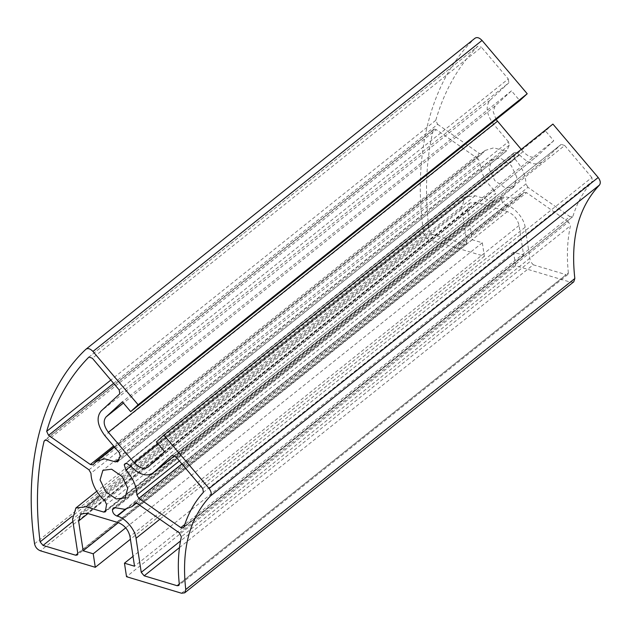 <?xml version="1.0" encoding="UTF-8"?>
<svg xmlns="http://www.w3.org/2000/svg" width="631" height="631" viewBox="0 0 631 631"><rect width="100%" height="100%" fill="white"/><g stroke="black" fill="none" stroke-linecap="round" stroke-linejoin="round"><path stroke-width="0.47" stroke-dasharray="3.15 2.37" d="M125.293 509.264L505.928 205.004C503.073 203.726 501.598 201.644 501.503 198.749L115.11 507.616M114.937 507.592L501.503 198.749M501.527 198.568L502.323 197.014L504.997 196.817L115.915 507.829M135.263 503.136L523.667 192.668L521.032 195.634L513.815 198.3L504.997 196.817M130.72 466.183L514.943 159.051L513.334 153.751L125.971 463.391M125.821 463.414L513.334 153.751M513.397 153.601L513.997 152.812L515.866 152.394L519.234 154.508L130.152 465.52M172.042 455.432L561.125 144.42L542.368 161.757C535.782 166.079 528.186 163.792 519.573 154.91L519.234 154.508M85.784 349.353L474.867 38.341C431.407 79.269 411.893 153.349 423.638 232.792C424.403 236.199 426.367 238.542 429.514 239.804L484.379 256.296L482.313 242.777L472.233 239.756L467.681 210.013L469.74 203.016L476.105 202.228L507.34 211.622C513.516 214.13 517.428 218.744 519.068 225.464L523.62 255.2L513.539 252.171L515.606 265.683L570.598 282.215L573.776 281.82M496.116 119.519L493.205 111.703L495.098 105.969L511.473 90.832L519.763 100.621M552.914 124.078L545.476 130.964L553.766 140.752L537.399 155.889C533.274 158.586 528.526 157.158 523.146 151.606L521.261 149.381M148.309 466.901L537.399 155.889L148.033 467.137M45.479 440.044L433.166 130.152C425.925 160.739 424.592 194.316 429.183 230.859L72.344 516.103M72.912 521.537L432.132 234.401L429.183 230.859M432.132 234.401L464.747 244.205L77.794 553.513M77.771 553.277L466.853 242.265L466.341 244.008L464.747 244.205M466.853 242.265L461.64 208.198L464.937 196.998L475.111 195.744L492.787 201.06L105.882 510.337M105.834 510.787L494.917 199.775L494.381 200.863L492.787 201.06M494.917 199.775L495.643 193.433L106.56 504.445M105.022 501.069L494.105 190.057L495.643 193.433M494.105 190.057C485.136 181.602 480.443 172.318 480.033 162.222L90.951 473.234M88.979 469.819L478.061 158.807L480.033 162.222M478.061 158.807L436.25 129.631L47.167 440.643M433.166 130.152L434.302 129.055L436.25 129.631M119.204 389.95L508.286 78.938L481.437 47.246L92.355 358.258M88.75 357.233L477.943 46.118L88.861 357.13M113.612 383.348L437.646 124.331L435.753 120.347C444.374 90.714 458.398 66.003 477.833 46.213L481.437 47.246M437.646 124.331L479.457 153.507L113.58 445.967M93.254 464.487L482.045 153.806L92.954 464.818M114.298 446.803L484.971 150.509L482.336 153.475L479.457 153.507M484.971 150.509L493.765 147.812L504.421 150.872L118.92 459.021M117.91 461.379L506.59 150.912L117.5 461.924M119.338 452.75L508.42 141.738L509.312 145.138L506.993 150.367L504.421 150.872M508.42 141.738L493.868 124.567C486.469 114.558 485.215 106.402 490.121 100.1L508.878 82.756L119.787 393.768M508.286 78.938L508.878 82.756M505.928 205.004L506.346 205.13C514.202 206.755 524.519 218.933 525.11 227.278L530.324 261.337L180.513 540.964M179.48 547.59L533.258 264.799L530.324 261.337M533.258 264.799L566.228 274.714L179.275 584.022M179.267 583.92L568.35 272.907L567.821 274.517L566.228 274.714M568.35 272.907C566.591 255.957 567.285 240.245 570.432 225.78L181.342 536.792M179.425 532.927L568.507 221.915L570.432 225.78M568.507 221.915L526.546 192.636L137.463 503.648M526.546 192.636L523.959 192.337L134.876 503.349M181.909 463.943L527.942 187.336L569.903 216.614L184.765 524.479M183.866 527.232L572.491 216.914L569.903 216.614M572.948 216.212C577.223 202.535 583.738 190.885 592.493 181.271L203.411 492.283M202.748 488.536L591.831 177.524L592.493 181.271M591.831 177.524L564.69 145.493L175.607 456.505M564.69 145.493L561.196 144.357L172.113 455.377M542.368 161.757L174.708 455.677L542.368 161.757M514.943 159.051C522.074 167.034 525.749 175.323 525.97 183.921L179.385 460.969M527.942 187.336L525.97 183.921M516.852 177.232L511.189 165.503L500.73 158.2L491.983 159.28L489.151 168.911L494.814 180.64L505.273 187.943L514.02 186.863L516.852 177.232M515.606 265.683L126.523 576.702M513.539 252.171L133.023 556.337M523.62 255.2L134.529 566.212M472.233 239.756L118.32 522.649M482.313 242.777L125.743 527.8M484.379 256.296L130.404 539.245M511.473 90.832L122.382 401.844M553.766 140.752L164.683 451.764M545.476 130.964L156.393 441.976M519.573 154.91L130.491 465.923M34.555 543.804L423.638 232.792M181.515 593.227L570.598 282.215M429.514 239.804L40.431 550.816M475.111 195.744L99.872 495.69M490.121 100.1L101.039 411.112M509.312 145.138L120.229 456.15M525.11 227.278L159.84 519.258M435.753 120.347L110.835 380.067M461.64 208.198L72.557 519.21M493.868 124.567L104.778 435.579M506.346 205.13L125.971 509.178M519.068 225.464L129.986 536.476M507.34 211.622L118.249 522.634M476.105 202.228L87.023 513.248M467.681 210.013L87.977 513.531M495.098 105.969L123.424 403.067M523.146 151.606L157.805 443.64M502.323 197.014L113.241 508.026M521.032 195.634L136.359 503.12M513.997 152.812L124.914 463.824M466.341 244.008L77.25 555.028M494.381 200.863L105.298 511.875M572.491 216.914L183.408 527.926M567.821 274.517L178.731 585.529M433.663 129.331L44.58 440.343M464.937 196.998L96.74 491.312M491.983 159.28L102.9 470.3M514.02 186.863L124.938 497.875M469.74 203.016L80.658 514.028"/><path stroke-width="0.95" d="M115.11 507.616L112.421 509.761C112.515 512.656 113.982 514.738 116.845 516.016L125.293 509.264M112.421 509.761L114.937 507.592M136.359 503.12L131.95 506.646L124.733 509.312L115.915 507.829L113.241 508.026L112.444 509.58M131.95 506.646L135.263 503.136M125.971 463.391L124.252 464.771L125.861 470.063L130.72 466.183M124.252 464.771L125.821 463.414M184.765 524.479L180.821 527.626L183.408 527.926L183.866 527.232C188.141 513.547 194.656 501.897 203.411 492.283L202.748 488.536L175.607 456.505L172.042 455.432L153.286 472.777L174.692 455.669L153.286 472.777C146.7 477.091 139.104 474.804 130.491 465.923L126.784 463.406L124.914 463.824L124.315 464.613M92.954 351.451C90.217 348.612 87.827 347.91 85.784 349.353L474.867 38.341C476.91 36.898 479.308 37.6 482.037 40.439L527.208 93.743L138.126 404.755L92.954 351.451L482.037 40.439M85.784 349.353C42.324 390.289 22.811 464.361 34.555 543.804C35.32 547.219 37.276 549.554 40.431 550.816L95.297 567.308L93.222 553.797L83.15 550.768L78.599 521.032L80.658 514.028L87.023 513.248L118.249 522.634C124.433 525.15 128.345 529.764 129.986 536.476L134.529 566.212L124.457 563.183L126.523 576.702L181.515 593.227L184.694 592.832L573.776 281.82L574.833 278.5C570.321 238.479 578.532 207.331 599.45 185.057C600.87 183.061 600.452 180.545 598.188 177.5L552.914 124.078L163.831 435.098L156.393 441.976L164.683 451.764L148.033 467.137M148.309 466.901C144.191 469.598 139.443 468.17 134.064 462.618L108.351 432.274C103.729 426.02 102.948 420.924 106.016 416.981L122.382 401.844L130.68 411.633L519.763 100.621L527.208 93.743M521.261 149.381L496.116 119.519M598.188 177.5L209.106 488.512C211.369 491.557 211.787 494.073 210.368 496.069L599.45 185.057M574.833 278.5L185.751 589.512C181.239 549.491 189.442 518.343 210.368 496.069M185.751 589.512L184.694 592.832M77.794 553.513L75.665 555.217L77.25 555.028L77.771 553.277L72.557 519.21L75.854 508.01L86.029 506.756L103.705 512.072L105.298 511.875L106.56 504.445L105.022 501.069C96.054 492.614 91.361 483.33 90.951 473.234L88.979 469.819L47.167 440.643L45.219 440.067L44.083 441.164L45.479 440.044M75.665 555.217L43.042 545.413L72.912 521.537M118.92 459.021L115.339 461.884L117.91 461.379L120.229 456.15L119.338 452.75L104.778 435.579C97.387 425.578 96.133 417.422 101.039 411.112L119.787 393.768L119.204 389.95L92.355 358.258L88.987 357.043M88.861 357.13L88.75 357.233C69.315 377.015 55.291 401.726 46.67 431.359L48.563 435.343L113.612 383.348M113.58 445.967L90.375 464.519L92.954 464.818M90.375 464.519L48.563 435.343M117.5 461.924L117.91 461.379M115.339 461.884L104.683 458.824L95.88 461.521L93.254 464.487M179.275 584.022L177.145 585.726L178.731 585.529L179.267 583.92C177.508 566.969 178.202 551.257 181.342 536.792L179.425 532.927L137.463 503.648L134.876 503.349M180.821 527.626L138.859 498.348L181.909 463.943M177.145 585.726L144.176 575.811L179.48 547.59M180.513 540.964L141.241 572.356L144.176 575.811M141.241 572.356L136.028 538.29C135.436 529.945 125.119 517.767 117.263 516.142L116.845 516.016M179.385 460.969L136.888 494.941L138.859 498.348M136.888 494.941C136.667 486.335 132.991 478.046 125.861 470.063M72.344 516.103L40.1 541.879L43.042 545.413M40.1 541.879C35.51 505.328 36.843 471.759 44.083 441.164M127.77 488.252L124.938 497.875L116.191 498.955L105.732 491.652L100.069 479.923L102.9 470.3L111.64 469.219L122.106 476.515L127.77 488.252M133.023 556.337L124.457 563.183M118.32 522.649L83.15 550.768M125.743 527.8L93.222 553.797M130.404 539.245L95.297 567.308M130.68 411.633L138.126 404.755M209.106 488.512L163.831 435.098M105.882 510.337L103.705 512.072M99.872 495.69L86.029 506.756M159.84 519.258L136.028 538.29M110.835 380.067L46.67 431.359M125.971 509.178L117.263 516.142M87.977 513.531L78.599 521.032M123.424 403.067L106.016 416.981M497.433 121.262L108.351 432.274M157.805 443.64L134.064 462.618M95.88 461.521L114.298 446.803M96.74 491.312L75.854 508.01"/></g></svg>
